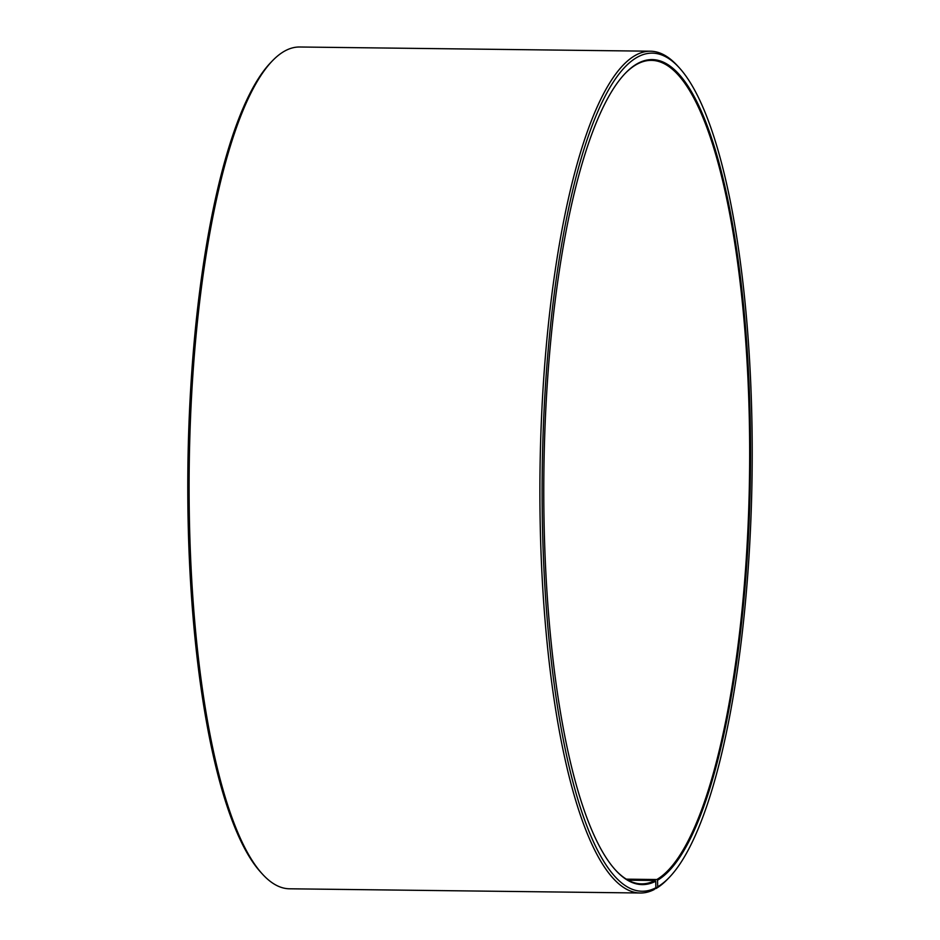 <?xml version="1.0" encoding="UTF-8"?>
<svg xmlns="http://www.w3.org/2000/svg" width="940" height="940" viewBox="0 0 940 940"><rect width="100%" height="100%" fill="white"/><g stroke="black" fill="none" stroke-linecap="round" stroke-linejoin="round"><path stroke-width="1.41" d="M626.334 879.159L656.813 879.523A411.779 103.094 90.7 0 0 749.638 442.834A411.779 103.094 90.7 0 0 651.408 60.372A411.779 103.094 90.7 0 0 624.912 73.72M628.096 880.181L655.016 880.498L655.732 881.238L655.873 887.771L654.146 889.569A420.92 105.386 90.7 0 1 640.34 893A420.92 105.386 90.7 0 1 540.018 470.846A420.92 105.386 90.7 0 1 650.457 51.206A420.92 105.386 90.7 0 1 677.529 65.859L679.162 67.645A419.099 104.927 90.7 0 0 542.791 443.504A419.099 104.927 90.7 0 0 655.873 887.771M615.348 869.888A411.779 103.094 90.7 0 0 641.515 883.859A411.779 103.094 90.7 0 0 655.016 880.498M656.813 879.523L657.53 880.251A412.507 103.283 90.7 0 0 749.286 389.383A412.507 103.283 90.7 0 0 625.241 73.367A412.507 103.283 90.7 0 0 543.896 470.893A412.507 103.283 90.7 0 0 615.677 870.252A412.507 103.283 90.7 0 0 655.732 881.238M657.53 880.251L657.706 886.773A419.099 104.927 90.7 0 0 669.445 877.255A419.099 104.927 90.7 0 0 752.094 473.384A419.099 104.927 90.7 0 0 679.162 67.645M657.706 886.773L655.979 888.559A420.92 105.386 90.7 0 0 667.764 879.006L669.445 877.255M650.457 51.206L299.66 47A420.92 105.386 90.7 0 0 272.236 60.994A420.92 105.386 90.7 0 0 189.222 466.628A420.92 105.386 90.7 0 0 262.471 874.141A420.92 105.386 90.7 0 0 289.543 888.793L640.34 893M655.979 888.559L655.121 888.559M272.236 60.994L270.555 62.745A419.099 104.927 90.7 0 0 187.906 466.616A419.099 104.927 90.7 0 0 260.838 872.355L262.471 874.141"/></g></svg>
